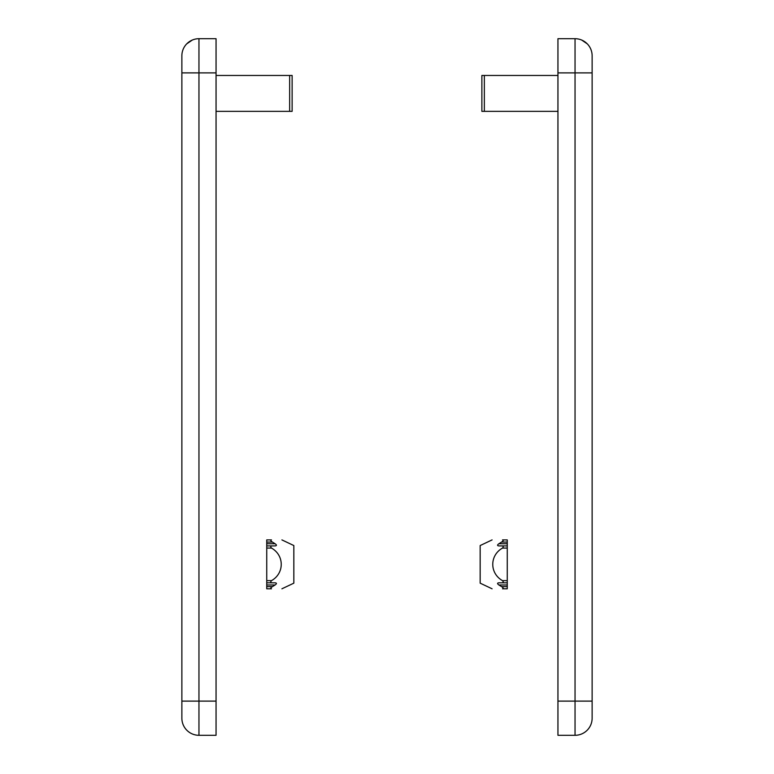 <?xml version="1.0" encoding="UTF-8"?>
<svg xmlns="http://www.w3.org/2000/svg" width="774" height="774" viewBox="0 0 774 774"><rect width="100%" height="100%" fill="white"/><g stroke="black" fill="none" stroke-linecap="round" stroke-linejoin="round"><path stroke-width="1.16" d="M181.871 55.796A17.096 17.096 0 0 1 198.957 38.7L216.052 38.7L216.052 735.3L198.957 735.3A17.096 17.096 0 0 1 181.871 718.204L181.871 55.796A17.096 17.096 0 0 1 198.957 38.7L198.957 72.891L216.052 72.891M216.052 111.35L292.127 111.35L292.127 75.455L216.052 75.455M266.74 586.634L266.74 588.801L271.49 588.801C284.484 588.801 284.484 588.801 271.49 588.801C284.484 588.801 284.484 588.801 271.49 588.801C270.31 588.482 270.629 587.756 272.438 586.634L266.74 586.634L266.74 539.904L271.49 539.904C270.31 540.233 270.619 540.949 272.438 542.071L275.099 543.735L266.74 543.735M272.438 586.634L275.099 584.98C276.85 583.712 276.85 582.986 275.099 582.812L266.74 582.812M275.099 543.735C276.85 545.012 276.85 545.738 275.099 545.902L272.438 545.902C270.629 545.893 270.31 546.618 271.49 548.069C284.464 555.345 284.503 573.341 271.49 580.645C270.31 582.096 270.619 582.812 272.438 582.812L275.099 582.812M272.438 545.902L266.74 545.902M271.49 539.904C284.484 539.904 284.484 539.904 271.49 539.904C284.484 539.904 284.484 539.904 271.49 539.904M281.91 588.801L293.839 583.161L293.839 545.554L281.91 539.904M557.948 701.109L557.948 735.3L575.043 735.3A17.096 17.096 0 0 0 592.129 718.204L592.129 701.109L557.948 701.109L557.948 38.7L575.043 38.7L575.043 72.891L557.948 72.891M592.129 55.796A17.096 17.096 0 0 0 575.043 38.7A17.096 17.096 0 0 1 592.129 55.796L592.129 701.109M557.948 75.455L481.873 75.455L481.873 111.35L484.35 111.35L484.35 75.455M557.948 111.35L484.35 111.35M501.562 586.634L498.901 584.98C497.15 583.712 497.15 582.986 498.901 582.812L501.562 582.812C503.381 582.812 503.69 582.096 502.51 580.645C489.497 573.341 489.536 555.345 502.51 548.069C503.69 546.618 503.371 545.893 501.562 545.902L498.901 545.902C497.15 545.738 497.15 545.012 498.901 543.735L501.562 542.071C503.381 540.949 503.69 540.233 502.51 539.904C489.516 539.904 489.516 539.904 502.51 539.904C489.516 539.904 489.516 539.904 502.51 539.904L507.26 539.904L507.26 588.801L502.51 588.801C489.516 588.801 489.516 588.801 502.51 588.801C489.516 588.801 489.516 588.801 502.51 588.801C503.69 588.482 503.371 587.756 501.562 586.634L507.26 586.634M507.26 582.812L498.901 582.812M501.562 545.902L507.26 545.902M492.09 588.801L480.161 583.161L480.161 545.554L492.09 539.904M181.871 72.891L198.957 72.891L198.957 701.109L216.052 701.109M181.871 701.109L198.957 701.109L198.957 735.3M289.65 111.35L289.65 75.455M275.099 584.98L266.74 584.98M271.49 580.645L266.74 580.645M271.49 548.069L266.74 548.069M272.438 542.071L266.74 542.071M592.129 72.891L575.043 72.891L575.043 735.3M498.901 584.98L507.26 584.98M502.51 580.645L507.26 580.645M502.51 548.069L507.26 548.069M498.901 543.735L507.26 543.735M501.562 542.071L507.26 542.071M186.679 43.905L192.271 40.064M587.311 43.895L581.729 40.064"/></g></svg>
